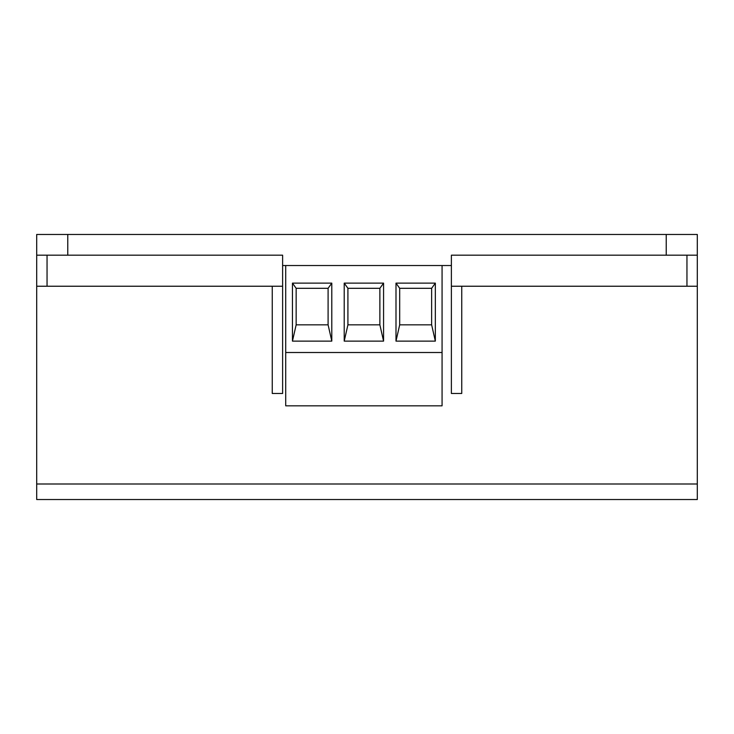 <?xml version="1.0" encoding="UTF-8"?>
<svg xmlns="http://www.w3.org/2000/svg" width="734" height="734" viewBox="0 0 734 734"><rect width="100%" height="100%" fill="white"/><g stroke="black" fill="none" stroke-linecap="round" stroke-linejoin="round"><path stroke-width="1.1" d="M36.7 484L697.3 484L697.3 499.533L36.7 499.533L36.7 255.175L282.618 255.175L282.618 265.524L451.382 265.524L451.382 255.175L451.382 286.232L697.3 286.232L697.3 255.175L451.382 255.175L666.233 255.175L666.233 234.467L697.3 234.467L697.3 255.175M36.7 286.232L282.618 286.232L282.618 255.175L67.767 255.175L67.767 234.467L666.233 234.467M697.3 484L697.3 286.232M451.382 286.232L451.382 393.479L461.741 393.479L461.741 286.232M282.618 286.232L282.618 393.479L272.259 393.479L272.259 286.232M331.796 341.117L292.453 341.117L292.453 283.131L331.796 283.131L331.796 341.117L328.098 324.841L296.151 324.841L296.151 288.306L328.098 288.306L328.098 324.841M292.453 341.117L296.151 324.841M383.57 341.117L383.57 283.131L344.218 283.131L344.218 341.117L383.57 341.117L379.873 324.841L347.916 324.841L347.916 288.306L379.873 288.306L379.873 324.841M344.218 341.117L347.916 324.841M435.335 341.117L435.335 283.131L395.993 283.131L395.993 341.117L435.335 341.117L431.638 324.841L399.691 324.841L399.691 288.306L431.638 288.306L431.638 324.841M395.993 341.117L399.691 324.841M292.453 283.131L296.151 288.306M331.796 283.131L328.098 288.306M344.218 283.131L347.916 288.306M383.57 283.131L379.873 288.306M395.993 283.131L399.691 288.306M435.335 283.131L431.638 288.306M285.719 352.503L285.719 265.524L442.07 265.524L442.07 352.503L285.719 352.503L285.719 405.829L442.07 405.829L442.07 352.503M36.7 255.175L36.7 234.467L67.767 234.467M686.951 286.232L686.951 255.175M47.049 286.232L47.049 255.175"/></g></svg>
